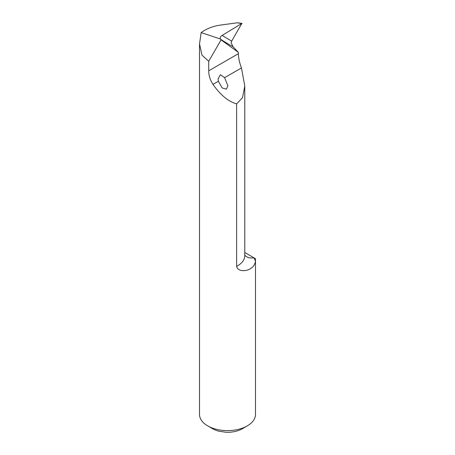 <?xml version="1.0" encoding="UTF-8"?>
<svg xmlns="http://www.w3.org/2000/svg" width="455" height="455" viewBox="0 0 455 455"><rect width="100%" height="100%" fill="white"/><g stroke="black" fill="none" stroke-linecap="round" stroke-linejoin="round"><path stroke-width="0.68" d="M207.713 425.886L212.661 428.741A20.987 12.114 0 0 0 218.542 431.135L225.765 432.25A20.987 12.114 0 0 0 242.339 428.741L247.287 425.886A27.983 16.158 180 0 1 207.713 425.886A27.983 16.158 180 0 1 199.518 414.459L199.518 43.902L202.009 55.192L208.726 61.26L208.726 70.815C208.686 75.342 210.102 79.864 212.968 84.391C220.482 95.055 228.37 101.55 236.634 103.882L236.634 266.368C237.789 271.612 245.131 271.123 248.538 269.678C252.661 267.841 254.959 265.02 255.431 261.221A36.377 21.004 0 0 0 253.839 257.735L255.34 258.599A27.983 16.158 180 0 1 255.482 260.237A27.983 16.158 180 0 1 255.431 261.221M255.482 260.237L255.482 414.459A27.983 16.158 180 0 1 247.287 425.886M238.579 23.103L237.675 22.75L220.374 25.099C212.821 26.214 206.416 28.716 201.155 32.601L199.518 43.902M236.634 103.882L242.532 97.62L244.773 86.023L241.457 67.943C239.535 62.864 238.505 58.121 238.357 53.707L238.357 52.365L221.067 39.881L208.726 61.26M218.355 81.28L218.076 78.874L220.447 74.705L224.611 77.668L227.87 85.756L226.436 89.152L222.199 87.974L218.355 81.28L212.968 84.391M221.067 39.881L220.442 39.113A874.629 368.214 136.2 0 0 233.096 46.757L231.146 42.946L231.68 41.098A871.132 366.741 -43.8 0 1 222.199 35.365L241.776 23.506L231.68 41.098M233.096 46.757L238.357 52.365M244.773 252.497L253.839 257.735A11.193 8.605 -31.8 0 1 244.773 255.124M238.591 22.921L241.98 23.438M237.675 22.75L241.975 23.728M220.442 39.113L220.334 38.976C219.828 37.742 220.447 36.536 222.199 35.365M220.334 38.976L201.155 32.601M208.726 70.815L238.357 53.707M224.611 77.668L241.457 67.943M244.773 86.023L244.773 255.664A25.184 14.543 180 0 1 236.634 266.368"/></g></svg>
